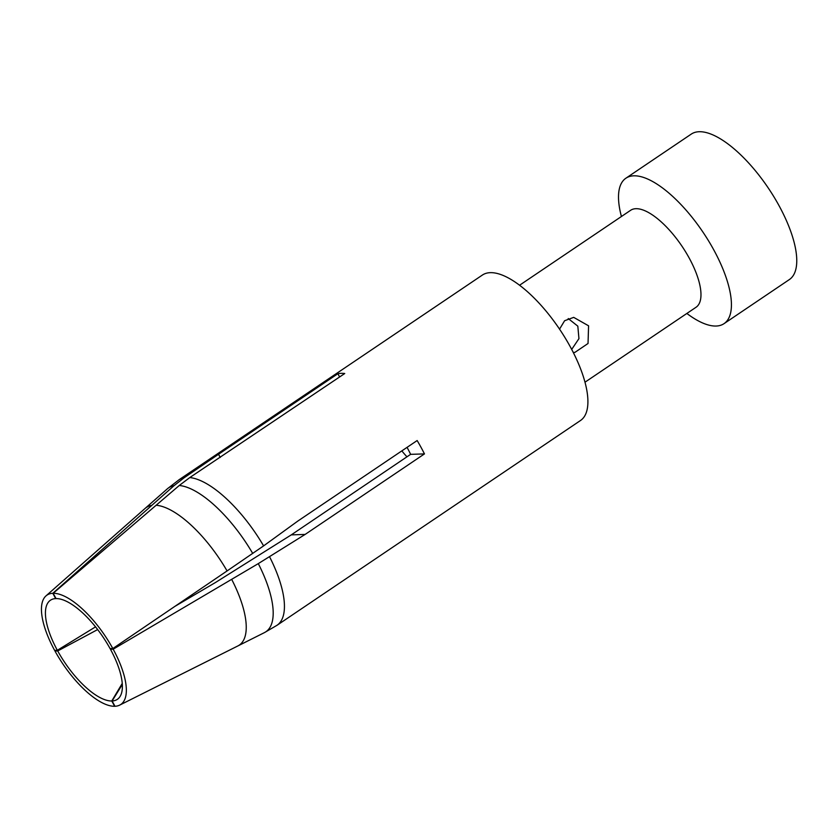 <?xml version="1.0" encoding="UTF-8"?>
<svg xmlns="http://www.w3.org/2000/svg" width="838" height="838" viewBox="0 0 838 838"><rect width="100%" height="100%" fill="white"/><g stroke="black" fill="none" stroke-linecap="round" stroke-linejoin="round"><path stroke-width="1.26" d="M621.429 216.508A87.728 33.709 -124 0 1 625.902 178.211A87.728 33.709 -124 0 1 633.853 175.812A87.728 33.709 56 0 1 708.529 240.81A87.728 33.709 56 0 1 724.042 323.646A87.728 33.709 56 0 1 716.092 326.034A87.728 33.709 -124 0 1 686.856 313.464M625.902 178.211L691.235 134.122A87.728 33.709 -124 0 1 699.185 131.723A87.728 33.709 56 0 1 773.862 196.721A87.728 33.709 56 0 1 789.375 279.557L724.042 323.646M584.987 382.201L696.053 307.253A58.482 22.479 56 0 0 685.714 252.029A58.482 22.479 56 0 0 635.927 208.693A58.482 22.479 -124 0 0 630.626 210.296L519.56 285.245M559.543 329.145L564.613 320.734L573.695 317.372L588.58 325.814L588.035 343.486L574.816 352.442L573.223 352.389M178.923 479.828L482.374 275.063A87.728 33.709 -124 0 1 490.324 272.664A87.728 33.709 56 0 1 565.011 337.662A87.728 33.709 56 0 1 580.514 420.498L277.064 625.263L264.441 632.617A86.859 33.384 56 0 0 264.452 632.606L237.877 645.941A83.046 31.917 56 0 0 231.665 579.33L258.293 563.618A86.859 33.384 56 0 1 264.452 632.606M156.098 505.251A83.046 31.917 56 0 1 227.077 570.94L112.816 648.528A65.972 25.35 -124 0 0 53.15 593.294L179.269 485.485L189.786 477.555L344.743 373.518A87.728 33.709 56 0 0 341.139 373.339A87.728 33.709 56 0 0 337.861 373.738L339.631 376.974M258.293 563.618L305.116 534.435L424.468 453.903A87.728 33.709 56 0 0 417.156 440.547L297.804 521.079L263.614 545.884L227.077 570.94M53.15 593.294L56.041 598.583A59.791 22.982 56 0 1 110.092 648.612L112.816 648.528M122.327 684.457L112.103 700.977L114.995 706.266A65.972 25.35 -124 0 0 119.698 705.104A65.972 25.35 -124 0 0 113.182 649.199L231.665 579.33M184.161 477.744A87.707 33.709 -124 0 0 178.934 479.849L167.38 488.784A86.859 33.384 56 0 1 167.391 488.784L145.089 508.436A83.046 31.917 56 0 1 151.783 505.387L174.063 485.652L184.182 477.733L218.519 454.28L220.258 457.443M95.542 626.866L57.34 650.288L54.617 650.372A65.972 25.35 -124 0 1 45.996 595.881L145.089 508.436M407.048 447.366A56.534 21.725 56 0 1 410.62 454.343L424.468 453.903M174.922 606.356L215.46 582.515L291.278 534.874L305.116 534.435M291.278 534.874L410.62 454.343M113.182 649.199L110.459 649.282L111.234 648.581M97.658 629.568L57.707 650.958L54.983 651.042A65.972 25.35 -124 0 0 114.649 706.277L114.921 706.13M56.041 650.33L54.983 651.042M151.783 505.387L52.804 593.304A65.972 25.35 -124 0 0 45.996 595.881M110.459 649.282A59.791 22.982 56 0 1 120.934 694.817A59.791 22.982 56 0 1 112.103 700.977M52.804 593.304L55.696 598.594A59.791 22.982 56 0 0 57.34 650.288M57.707 650.958A59.791 22.982 56 0 0 111.758 700.987L114.649 706.277M56.23 598.583L55.696 598.594M111.758 700.987L122.254 683.41M401.821 450.886A56.534 21.725 -124 0 0 406.954 456.815M218.519 454.28L337.861 373.738M571.694 349.425L578.943 338.636L577.822 326.16L568.227 318.545M189.797 477.566A87.707 33.709 56 0 1 263.603 545.884M269.564 556.767A87.707 33.709 56 0 1 277.053 625.242M179.269 485.485A86.859 33.384 56 0 1 252.751 553.499M167.391 488.784A86.859 33.384 56 0 1 174.063 485.652M119.698 705.104L237.877 645.941"/></g></svg>
